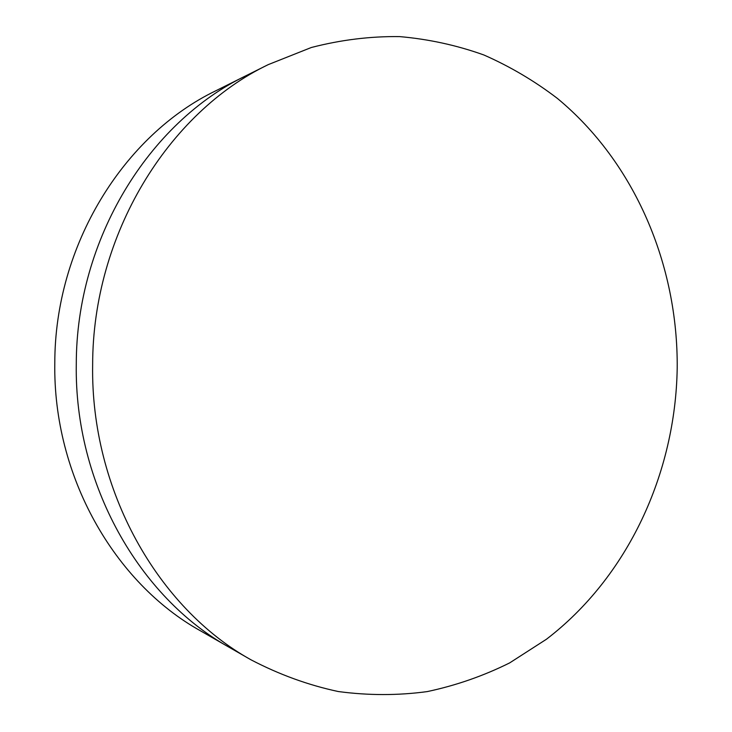 <?xml version="1.0" encoding="UTF-8"?>
<svg xmlns="http://www.w3.org/2000/svg" width="732" height="732" viewBox="0 0 732 732"><rect width="100%" height="100%" fill="white"/><g stroke="black" fill="none" stroke-linecap="round" stroke-linejoin="round"><path stroke-width="1.1" d="M250.948 659.788L229.171 647.289C139.181 597.294 74.353 484.044 76.284 364.207C76.21 239.273 149.035 122.244 245.732 75.854L216.059 90.658C123.717 135.036 54.717 245.495 54.799 363.163C52.997 476.038 114.476 582.983 200.412 630.792L229.171 647.289C139.181 597.294 74.353 484.044 76.284 364.207C76.21 239.273 149.035 122.244 245.732 75.854L268.196 64.645L311.283 47.516C340.737 39.876 370.172 36.234 399.59 36.6C428.678 39.144 456.768 45.265 483.843 54.964C510.113 66.52 534.635 81.014 557.427 98.445C635.001 162.66 678.134 265.24 677.201 368.196C675.526 473.201 628.019 576.743 546.438 639.246L509.682 662.89C483.495 675.911 456.018 685.481 427.241 691.594C397.943 695.565 368.288 695.546 338.266 691.53C308.346 685.143 279.24 674.565 250.948 659.788C157.966 608.173 90.603 490.147 92.644 365.003C92.58 234.533 168.278 112.518 268.196 64.645"/></g></svg>
